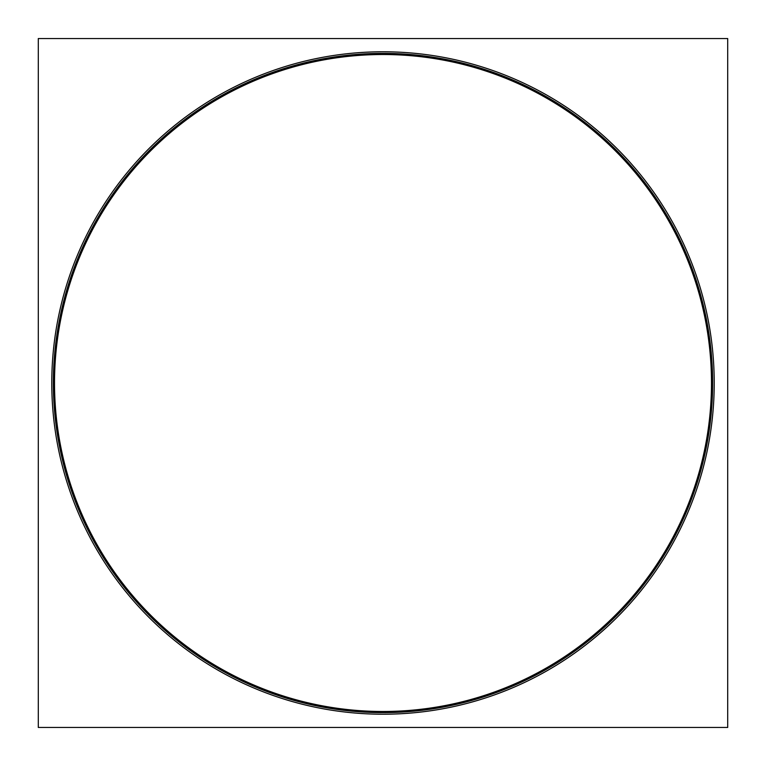 <?xml version="1.0" encoding="UTF-8"?>
<svg xmlns="http://www.w3.org/2000/svg" width="766" height="766" viewBox="0 0 766 766"><rect width="100%" height="100%" fill="white"/><g stroke="black" fill="none" stroke-linecap="round" stroke-linejoin="round"><path stroke-width="1.15" d="M383 51.782A331.218 331.218 0 0 1 714.218 383A331.218 331.218 0 0 1 383 714.218A331.218 331.218 0 0 1 51.782 383A331.218 331.218 0 0 1 383 51.782A331.218 331.218 0 0 1 714.218 383A331.218 331.218 0 0 1 383 714.218A331.218 331.218 0 0 1 51.782 383A331.218 331.218 0 0 1 383 51.782M362.203 52.433A331.218 331.218 0 0 1 714.218 383A331.218 331.218 0 0 1 362.203 713.567M727.7 38.539L38.3 38.539L38.3 727.461L727.7 727.461L727.7 38.539M711.978 403.701A329.629 329.629 0 0 0 383 53.371A329.629 329.629 0 0 0 54.022 403.701M54.022 362.299A329.629 329.629 0 0 0 383 712.629A329.629 329.629 0 0 0 711.978 362.299M403.797 713.567A331.218 331.218 0 0 1 51.782 383A331.218 331.218 0 0 1 403.797 52.433M54.52 383A328.48 328.48 0 0 1 383 54.52A328.48 328.48 0 0 1 711.48 383A328.48 328.48 0 0 1 383 711.48A328.48 328.48 0 0 1 54.52 383"/></g></svg>
